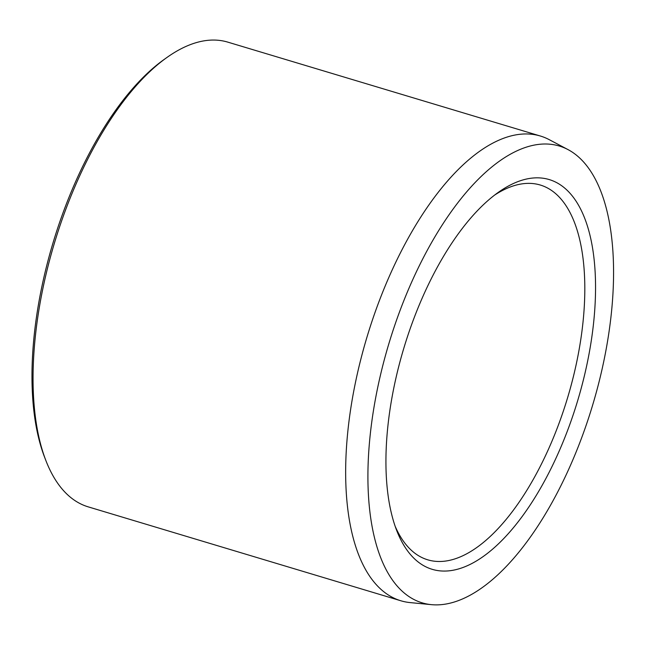 <?xml version="1.0" encoding="UTF-8"?>
<svg xmlns="http://www.w3.org/2000/svg" width="645" height="645" viewBox="0 0 645 645"><rect width="100%" height="100%" fill="white"/><g stroke="black" fill="none" stroke-linecap="round" stroke-linejoin="round"><path stroke-width="0.97" d="M463.215 598.641A238.481 106.409 106.7 0 0 601.188 373.06A238.481 106.409 106.7 0 0 568.043 149.616A238.481 106.409 106.7 0 0 518.274 150.245A238.481 106.409 106.7 0 0 375.995 396.078A238.481 106.409 106.7 0 0 431.36 604.647A238.481 106.409 106.7 0 0 463.215 598.641M431.36 604.647L410.204 602.599A242.625 108.255 -73.3 0 1 400.819 600.761A242.625 108.255 -73.3 0 1 355.951 380.123A242.625 108.255 -73.3 0 1 498.625 140.304A242.625 108.255 -73.3 0 1 540.413 136.03A242.625 108.255 -73.3 0 1 549.258 139.675L568.043 149.616M540.413 136.03L227.822 42.135A242.625 108.255 106.7 0 0 186.026 46.408A242.625 108.255 106.7 0 0 166.829 57.55A242.625 108.255 106.7 0 0 54.341 243.358A242.625 108.255 106.7 0 0 45.819 460.393A242.625 108.255 106.7 0 0 88.22 506.865L400.819 600.761M467.254 565.746A203.489 90.8 -73.3 0 1 396.643 530.359A203.489 90.8 -73.3 0 1 403.786 348.324A203.489 90.8 -73.3 0 1 498.134 192.484A203.489 90.8 -73.3 0 1 514.234 183.14A203.489 90.8 -73.3 0 1 592.9 328.99A203.489 90.8 -73.3 0 1 467.254 565.746M395.135 526.223A195.661 87.301 106.7 0 0 427.748 559.82A195.661 87.301 106.7 0 0 461.449 556.377A195.661 87.301 106.7 0 0 576.509 362.974A195.661 87.301 106.7 0 0 540.325 185.034A195.661 87.301 106.7 0 0 506.623 188.485A195.661 87.301 106.7 0 0 494.594 195.104M45.819 460.393L44.586 457.192A239.489 106.86 -73.3 0 1 52.995 242.955A239.489 106.86 -73.3 0 1 164.032 59.542L166.829 57.55"/></g></svg>
